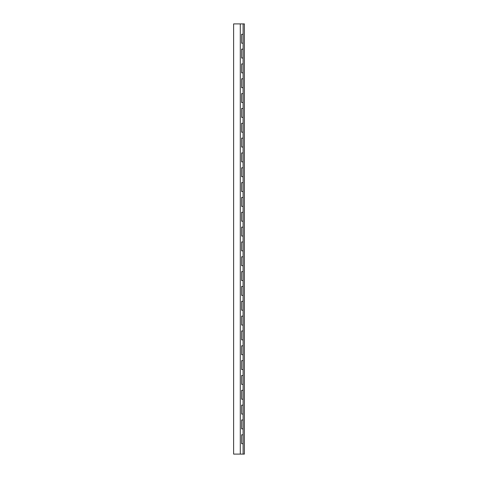 <?xml version="1.0" encoding="UTF-8"?>
<svg xmlns="http://www.w3.org/2000/svg" width="478" height="478" viewBox="0 0 478 478"><rect width="100%" height="100%" fill="white"/><g stroke="black" fill="none" stroke-linecap="round" stroke-linejoin="round"><path stroke-width="0.72" d="M233.617 454.1L240.291 454.1L240.291 23.9L233.617 23.9L233.617 454.1L233.617 23.9L240.291 23.9L240.291 454.1L233.617 454.1M243.111 428.88L243.111 434.813L243.111 428.88L241.623 428.88L241.623 419.983L243.111 419.983L243.111 414.05L243.111 419.983L241.623 419.983L241.623 428.88L243.111 428.88L243.111 419.983L243.111 428.88M243.111 443.715L243.111 454.1L243.111 443.715L241.623 443.715L241.623 434.813L243.111 434.813L241.623 434.813L241.623 443.715L243.111 443.715L243.111 434.813L243.111 443.715M243.111 399.214L243.111 405.147L243.111 399.214L241.623 399.214L241.623 390.311L243.111 390.311L243.111 384.378L243.111 390.311L241.623 390.311L241.623 399.214L243.111 399.214L243.111 390.311L243.111 399.214M243.111 369.542L243.111 375.475L243.111 369.542L241.623 369.542L241.623 360.645L243.111 360.645L243.111 354.712L243.111 360.645L241.623 360.645L241.623 369.542L243.111 369.542L243.111 360.645L243.111 369.542M243.111 339.876L243.111 345.809L243.111 339.876L241.623 339.876L241.623 330.973L243.111 330.973L243.111 325.04L243.111 330.973L241.623 330.973L241.623 339.876L243.111 339.876L243.111 330.973L243.111 339.876M243.111 310.204L243.111 316.137L243.111 310.204L241.623 310.204L241.623 301.307L243.111 301.307L243.111 295.368L243.111 301.307L241.623 301.307L241.623 310.204L243.111 310.204L243.111 301.307L243.111 310.204M243.111 280.538L243.111 286.471L243.111 280.538L241.623 280.538L241.623 271.635L243.111 271.635L243.111 265.702L243.111 271.635L241.623 271.635L241.623 280.538L243.111 280.538L243.111 271.635L243.111 280.538M243.111 250.866L243.111 256.8L243.111 250.866L241.623 250.866L241.623 241.97L243.111 241.97L243.111 236.03L243.111 241.97L241.623 241.97L241.623 250.866L243.111 250.866L243.111 241.97L243.111 250.866M243.111 221.2L243.111 227.134L243.111 221.2L241.623 221.2L241.623 212.298L243.111 212.298L243.111 206.365L243.111 212.298L241.623 212.298L241.623 221.2L243.111 221.2L243.111 212.298L243.111 221.2M243.111 191.529L243.111 197.462L243.111 191.529L241.623 191.529L241.623 182.632L243.111 182.632L243.111 176.693L243.111 182.632L241.623 182.632L241.623 191.529L243.111 191.529L243.111 182.632L243.111 191.529M243.111 161.863L243.111 167.796L243.111 161.863L241.623 161.863L241.623 152.96L243.111 152.96L243.111 147.027L243.111 152.96L241.623 152.96L241.623 161.863L243.111 161.863L243.111 152.96L243.111 161.863M243.111 132.191L243.111 138.124L243.111 132.191L241.623 132.191L241.623 123.288L243.111 123.288L243.111 117.355L243.111 123.288L241.623 123.288L241.623 132.191L243.111 132.191L243.111 123.288L243.111 132.191M243.111 102.525L243.111 108.458L243.111 102.525L241.623 102.525L241.623 93.622L243.111 93.622L243.111 87.689L243.111 93.622L241.623 93.622L241.623 102.525L243.111 102.525L243.111 93.622L243.111 102.525M243.111 72.853L243.111 78.786L243.111 72.853L241.623 72.853L241.623 63.95L243.111 63.95L243.111 58.017L243.111 63.95L241.623 63.95L241.623 72.853L243.111 72.853L243.111 63.95L243.111 72.853M243.111 43.187L243.111 49.12L243.111 43.187L241.623 43.187L241.623 34.285L243.111 34.285L243.111 23.9L243.111 34.285L241.623 34.285L241.623 43.187L243.111 43.187L243.111 34.285L243.111 43.187M240.291 454.1L243.111 454.1L240.291 454.1M243.111 414.05L241.623 414.05L241.623 405.147L243.111 405.147L241.623 405.147L241.623 414.05L243.111 414.05L243.111 405.147L243.111 414.05M243.111 384.378L241.623 384.378L241.623 375.475L243.111 375.475L241.623 375.475L241.623 384.378L243.111 384.378L243.111 375.475L243.111 384.378M243.111 354.712L241.623 354.712L241.623 345.809L243.111 345.809L241.623 345.809L241.623 354.712L243.111 354.712L243.111 345.809L243.111 354.712M243.111 325.04L241.623 325.04L241.623 316.137L243.111 316.137L241.623 316.137L241.623 325.04L243.111 325.04L243.111 316.137L243.111 325.04M243.111 295.368L241.623 295.368L241.623 286.471L243.111 286.471L241.623 286.471L241.623 295.368L243.111 295.368L243.111 286.471L243.111 295.368M243.111 265.702L241.623 265.702L241.623 256.8L243.111 256.8L241.623 256.8L241.623 265.702L243.111 265.702L243.111 256.8L243.111 265.702M243.111 236.03L241.623 236.03L241.623 227.134L243.111 227.134L241.623 227.134L241.623 236.03L243.111 236.03L243.111 227.134L243.111 236.03M243.111 206.365L241.623 206.365L241.623 197.462L243.111 197.462L241.623 197.462L241.623 206.365L243.111 206.365L243.111 197.462L243.111 206.365M243.111 176.693L241.623 176.693L241.623 167.796L243.111 167.796L241.623 167.796L241.623 176.693L243.111 176.693L243.111 167.796L243.111 176.693M243.111 147.027L241.623 147.027L241.623 138.124L243.111 138.124L241.623 138.124L241.623 147.027L243.111 147.027L243.111 138.124L243.111 147.027M243.111 117.355L241.623 117.355L241.623 108.458L243.111 108.458L241.623 108.458L241.623 117.355L243.111 117.355L243.111 108.458L243.111 117.355M243.111 87.689L241.623 87.689L241.623 78.786L243.111 78.786L241.623 78.786L241.623 87.689L243.111 87.689L243.111 78.786L243.111 87.689M243.111 58.017L241.623 58.017L241.623 49.12L243.111 49.12L241.623 49.12L241.623 58.017L243.111 58.017L243.111 49.12L243.111 58.017M243.111 23.9L240.291 23.9L244.383 23.9L244.383 454.1L243.111 454.1L244.383 454.1L244.383 23.9L243.111 23.9"/></g></svg>

